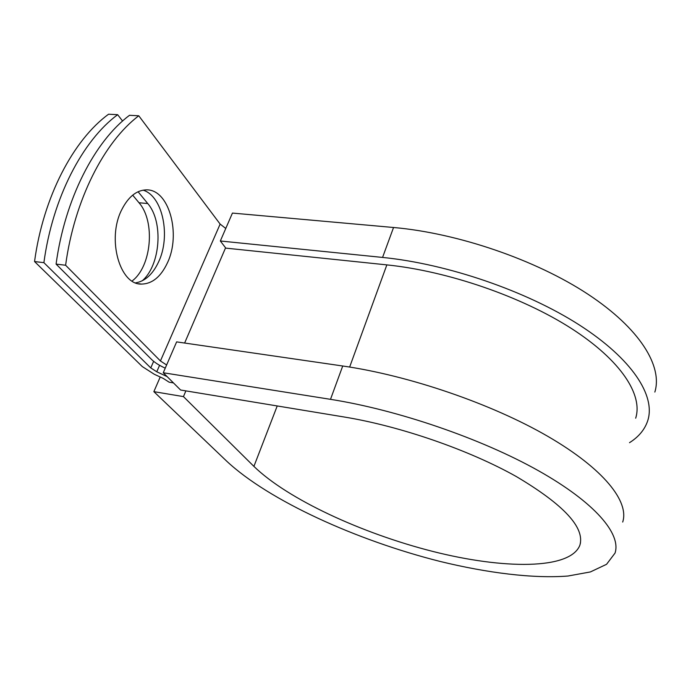 <?xml version="1.0" encoding="UTF-8"?>
<svg xmlns="http://www.w3.org/2000/svg" width="691" height="691" viewBox="0 0 691 691"><rect width="100%" height="100%" fill="white"/><g stroke="black" fill="none" stroke-linecap="round" stroke-linejoin="round"><path stroke-width="1.04" d="M121.711 209.77C106.595 239.103 119.906 285.253 141.629 284.087C152.253 283.828 160.822 276.806 167.343 263.021C181.413 234.258 169.01 188.462 145.879 189.887C136.239 190.405 128.18 197.039 121.711 209.77M135.686 282.852C145.162 281.202 152.771 274.267 158.533 262.027C170.919 236.477 162.921 196.184 143.141 190.155M165.253 368.139C159.405 365.53 154.905 362.689 151.735 359.622L56.083 264.109L65.61 265.24L160.433 360.961L166.617 364.986M56.083 264.109C64.842 199.051 94.745 141.232 129.511 115.302L138.77 115.786L220.135 224.091L225.767 228.462M132.689 195.138L139.003 202.757C155.648 221.586 151.536 266.709 132.067 281.012M173.441 382.9L169.157 382.201L163.292 378.435L154.283 374.263L142.294 366.575L34.55 261.552L43.896 262.666C52.602 197.954 82.635 140.463 117.66 114.689L122.575 121.046M117.66 114.689L108.565 114.222C73.341 139.876 43.213 197.116 34.55 261.552M138.088 191.744L147.744 203.534C163.724 221.88 160.45 265.361 142.173 280.848M167.127 376.612L156.762 371.775L150.759 367.914L43.896 262.666M138.77 115.786C104.211 141.828 74.412 199.915 65.61 265.24M635.677 418.202C643.079 395.036 621.192 360.512 571.474 328.536C521.835 296.629 447.923 271.131 386.856 264.886L225.81 248.129L220.334 240.995L232.435 213.078L393.55 227.494L382.564 257.432L220.334 240.995M330.497 399.338C397.619 409.901 481.204 438.569 538.177 470.571C595.262 502.642 621.425 534.143 615.025 553.102L606.551 564.305L590.399 571.932L567.907 576.035C533.383 578.712 487.768 573.072 440.063 561.429C356.53 540.379 268.937 500.638 226.726 461.199L153.86 391.65L183.452 396.608L253.908 466.39C287.646 499.187 361.782 533.392 432.739 551.418C503.411 569.375 570.11 569.911 579.853 545.285C585.104 527.717 563.934 504.81 516.341 476.557C469.232 450.048 400.435 426.217 344.386 417.036L180.584 390.009L163.257 372.751L176.628 341.881L342.727 365.997L330.497 399.338L163.257 372.751M654.843 392.073C662.79 366.377 640.168 328.657 587.981 294.236C535.879 259.885 457.952 233.135 393.55 227.494M629.51 442.681C638.864 436.772 644.979 429.318 647.856 420.309C655.552 395.727 632.334 359.018 579.308 324.96C526.361 290.98 447.457 263.884 382.564 257.432M622.695 522.059C629.415 501.726 603.96 468.939 547.842 436.366C491.819 403.864 409.34 375.559 342.727 365.997M183.452 396.608L185.87 390.881M160.217 377.01L153.86 391.65M153.644 361.333L150.759 367.914M220.135 224.091L160.433 360.961M159.586 365.306L156.762 371.775M166.039 375.524L165.84 375.99M225.577 247.819L184.627 343.038M386.856 264.886L349.646 367.051M147.744 203.534L139.003 202.757M253.908 466.39L277.221 405.954M138.589 283.716L141.629 284.087M580.492 542.824L579.853 545.285"/></g></svg>

